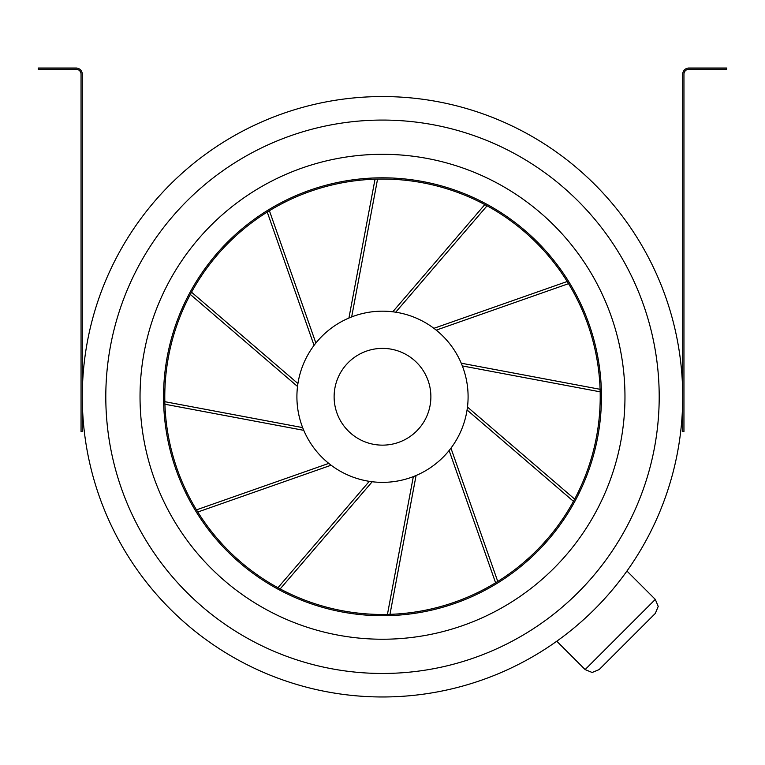 <?xml version="1.0" encoding="UTF-8"?>
<svg xmlns="http://www.w3.org/2000/svg" width="765" height="765" viewBox="0 0 765 765"><rect width="100%" height="100%" fill="white"/><g stroke="black" fill="none" stroke-linecap="round" stroke-linejoin="round"><path stroke-width="1.15" d="M599.167 669.576L592.148 672.483L585.129 669.576L655.309 599.397L658.216 606.415L655.309 613.434L599.167 669.576L592.148 672.483L585.129 669.576L556.777 641.213M626.946 571.044L655.309 599.397L658.216 606.415L655.309 613.434M682.715 396.767A300.215 300.215 0 0 1 382.5 696.972A300.215 300.215 0 0 1 82.285 396.767A300.215 300.215 0 0 1 382.5 96.553A300.215 300.215 0 0 1 682.715 396.767A300.215 300.215 0 0 0 382.5 96.553A300.215 300.215 0 0 0 82.285 396.767M601.453 396.767A218.953 218.953 0 0 1 382.5 615.72A218.953 218.953 0 0 1 163.547 396.767A218.953 218.953 0 0 1 382.5 177.815A218.953 218.953 0 0 1 601.453 396.767M164.781 396.767A217.719 217.719 0 0 1 382.5 179.048A217.719 217.719 0 0 1 600.219 396.767A217.719 217.719 0 0 1 382.5 614.477A217.719 217.719 0 0 1 164.781 396.767M688.911 69.261L726.75 69.261L726.75 68.028L688.911 68.028A6.206 6.206 0 0 0 682.715 74.224L682.715 431.498L683.948 431.498L683.948 74.224A4.963 4.963 0 0 1 688.911 69.261M76.089 69.261L38.25 69.261L38.25 68.028L76.089 68.028A6.206 6.206 0 0 1 82.285 74.224L82.285 431.498L81.052 431.498L81.052 74.224A4.963 4.963 0 0 0 76.089 69.261M334.123 396.767A48.377 48.377 0 0 0 382.5 445.144A48.377 48.377 0 0 0 430.877 396.767A48.377 48.377 0 0 0 382.5 348.381A48.377 48.377 0 0 0 334.123 396.767M296.906 396.767A85.594 85.594 0 0 0 382.5 482.361A85.594 85.594 0 0 0 468.094 396.767A85.594 85.594 0 0 0 382.5 311.173A85.594 85.594 0 0 0 296.906 396.767M600.162 391.833L462.347 365.928A85.594 85.594 0 0 0 461.238 363.193L600.085 389.299M389.968 614.352L416.074 475.505M387.434 614.429L413.339 476.614M497.757 581.467L450.948 448.166M495.596 582.796L449.132 450.499M574.668 499.096L467.472 407.057M573.463 501.324L467.071 409.983M567.2 281.501L433.898 328.319M568.529 283.672L436.232 330.136M484.828 204.599L392.789 311.785M487.056 205.804L395.715 312.197M375.032 179.182L348.926 318.03M377.566 179.106L351.661 316.92M267.243 212.068L314.052 345.369M269.404 210.729L315.868 343.036M190.332 294.439L297.528 386.478M191.537 292.201L297.929 383.552M164.915 404.236L303.762 430.341M164.838 401.692L302.653 427.606M197.8 512.024L331.102 465.216M196.471 509.863L328.768 463.399M280.172 588.935L372.211 481.74M277.944 587.73L369.285 481.338M659.201 396.767A276.701 276.701 0 0 1 382.5 673.468A276.701 276.701 0 0 1 105.8 396.767A276.701 276.701 0 0 1 382.5 120.067A276.701 276.701 0 0 1 659.201 396.767M624.967 396.767A242.467 242.467 0 0 1 382.5 639.234A242.467 242.467 0 0 1 140.033 396.767A242.467 242.467 0 0 1 382.5 154.301A242.467 242.467 0 0 1 624.967 396.767"/></g></svg>
